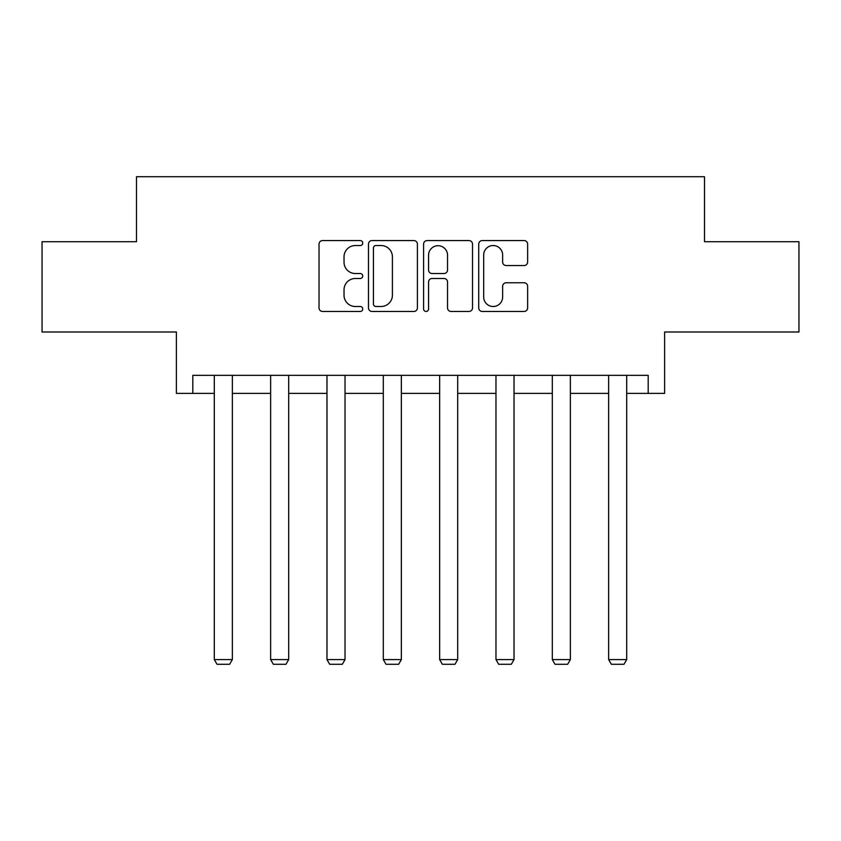 <?xml version="1.0" encoding="UTF-8"?>
<svg xmlns="http://www.w3.org/2000/svg" width="841" height="841" viewBox="0 0 841 841"><rect width="100%" height="100%" fill="white"/><g stroke="black" fill="none" stroke-linecap="round" stroke-linejoin="round"><path stroke-width="1.26" d="M362.723 243.049A2.481 2.481 0 0 0 360.242 240.568L322.576 240.568A3.543 3.543 0 0 0 319.033 244.111L319.033 307.922A3.543 3.543 0 0 0 322.576 311.464L360.242 311.464A2.481 2.481 0 0 0 362.723 308.983A2.481 2.481 0 0 0 360.242 306.502L355.365 306.502A11.343 11.343 0 0 1 344.022 295.159L344.022 289.84A11.343 11.343 0 0 1 355.365 278.497L360.242 278.497A2.481 2.481 0 0 0 362.723 276.016A2.481 2.481 0 0 0 360.242 273.535L355.365 273.535A11.343 11.343 0 0 1 344.022 262.192L344.022 256.873A11.343 11.343 0 0 1 355.365 245.53L360.242 245.53A2.481 2.481 0 0 0 362.723 243.049M192.82 393.378L192.82 375.328L648.18 375.328L648.18 393.378L664.611 393.378L664.611 331.995L798.95 331.995L798.95 241.714L704.516 241.714L704.516 176.715L136.484 176.715L136.484 241.714L42.05 241.714L42.05 331.995L176.389 331.995L176.389 393.378L214.297 393.378M524.09 265.556A3.543 3.543 0 0 0 527.633 262.014L527.633 244.111A3.543 3.543 0 0 0 524.09 240.568L482.261 240.568A3.543 3.543 0 0 0 478.718 244.111L478.718 307.922A3.543 3.543 0 0 0 482.261 311.464L524.09 311.464A3.543 3.543 0 0 0 527.633 307.922L527.633 286.297A3.543 3.543 0 0 0 524.09 282.755L506.187 282.755A3.543 3.543 0 0 0 502.645 286.297L502.645 297.02A9.482 9.482 0 0 1 493.162 306.502A9.482 9.482 0 0 1 483.68 297.02L483.68 255.012A9.482 9.482 0 0 1 493.162 245.53A9.482 9.482 0 0 1 502.645 255.012L502.645 262.014A3.543 3.543 0 0 0 506.187 265.556L524.09 265.556M417.399 244.111A3.543 3.543 0 0 0 413.856 240.568L372.027 240.568A3.543 3.543 0 0 0 368.484 244.111L368.484 307.922A3.543 3.543 0 0 0 372.027 311.464L413.856 311.464A3.543 3.543 0 0 0 417.399 307.922L417.399 244.111M427.144 240.568L468.973 240.568A3.543 3.543 0 0 1 472.516 244.111L472.516 307.922A3.543 3.543 0 0 1 468.973 311.464L451.07 311.464A3.543 3.543 0 0 1 447.528 307.922L447.528 282.04A3.543 3.543 0 0 0 443.985 278.497L432.106 278.497A3.543 3.543 0 0 0 428.563 282.04L428.563 308.983A2.481 2.481 0 0 1 426.082 311.464A2.481 2.481 0 0 1 423.601 308.983L423.601 244.111A3.543 3.543 0 0 1 427.144 240.568M232.358 393.378L270.634 393.378M288.694 393.378L326.97 393.378M345.031 393.378L383.307 393.378M401.357 393.378L439.643 393.378M457.693 393.378L495.969 393.378M514.03 393.378L552.306 393.378M570.366 393.378L608.642 393.378M626.703 393.378L648.18 393.378M375.927 245.53A2.481 2.481 0 0 0 373.446 248.011L373.446 304.022A2.481 2.481 0 0 0 375.927 306.502L381.068 306.502A11.343 11.343 0 0 0 392.411 295.159L392.411 256.873A11.343 11.343 0 0 0 381.068 245.53L375.927 245.53M447.528 255.191A9.482 9.482 0 0 0 438.045 245.709A9.482 9.482 0 0 0 428.563 255.191L428.563 269.993A3.543 3.543 0 0 0 432.106 273.535L443.985 273.535A3.543 3.543 0 0 0 447.528 269.993L447.528 255.191M232.358 375.328L232.358 659.596L214.297 659.596L214.297 375.328M232.358 659.596L229.646 664.285L217.01 664.285L214.297 659.596M288.694 375.328L288.694 659.596L270.634 659.596L270.634 375.328M288.694 659.596L285.982 664.285L273.346 664.285L270.634 659.596M345.031 375.328L345.031 659.596L326.97 659.596L326.97 375.328M345.031 659.596L342.319 664.285L329.683 664.285L326.97 659.596M401.357 375.328L401.357 659.596L383.307 659.596L383.307 375.328M401.357 659.596L398.655 664.285L386.008 664.285L383.307 659.596M457.693 375.328L457.693 659.596L439.643 659.596L439.643 375.328M457.693 659.596L454.992 664.285L442.345 664.285L439.643 659.596M514.03 375.328L514.03 659.596L495.969 659.596L495.969 375.328M514.03 659.596L511.317 664.285L498.681 664.285L495.969 659.596M570.366 375.328L570.366 659.596L552.306 659.596L552.306 375.328M570.366 659.596L567.654 664.285L555.018 664.285L552.306 659.596M626.703 375.328L626.703 659.596L608.642 659.596L608.642 375.328M626.703 659.596L623.99 664.285L611.354 664.285L608.642 659.596"/></g></svg>
